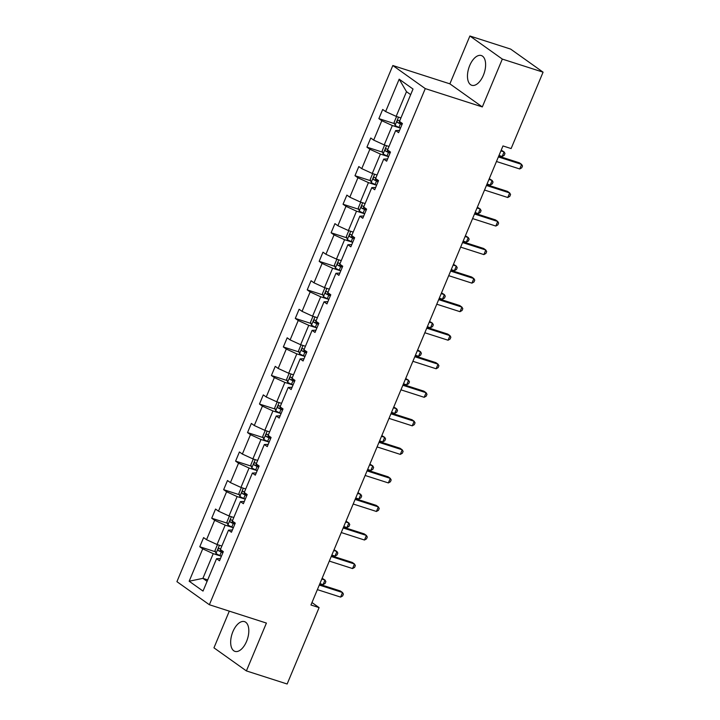 <?xml version="1.0" encoding="UTF-8"?>
<svg xmlns="http://www.w3.org/2000/svg" width="720" height="720" viewBox="0 0 720 720"><rect width="100%" height="100%" fill="white"/><g stroke="black" fill="none" stroke-linecap="round" stroke-linejoin="round"><path stroke-width="1.08" d="M246.582 641.367A15.624 8.109 -72.2 0 0 244.521 621.63A15.624 8.109 -72.2 0 0 232.902 631.629A15.624 8.109 -72.2 0 0 234.963 651.375A15.624 8.109 -72.2 0 0 246.582 641.367M483.381 75.276A15.624 8.109 -72.2 0 0 481.32 55.539A15.624 8.109 -72.2 0 0 469.701 65.547A15.624 8.109 -72.2 0 0 471.762 85.284A15.624 8.109 -72.2 0 0 483.381 75.276M229.302 611.145L213.957 647.829L246.393 670.914L287.145 684L319.095 607.617L311.967 602.541M392.832 65.52L176.922 581.661L209.367 604.737L425.268 88.605L392.832 65.52L449.874 83.844L482.319 106.929L502.326 59.085L469.89 36L449.874 83.844M469.89 36L510.633 49.086L543.078 72.171L502.326 59.085M221.391 556.281L213.237 553.662L202.905 578.358L189.162 581.229L202.716 548.847L199.773 546.75L215.46 551.79M207.693 579.897L202.905 578.358L207.09 581.337M213.237 553.662L202.716 548.847M233.325 527.733L225.18 525.123L217.062 544.518L206.541 539.694L203.598 537.606L199.773 546.75M206.541 539.694L214.65 520.299L211.716 518.211L227.403 523.251M245.268 499.194L237.114 496.575L229.005 515.97L218.475 511.155L215.541 509.058L211.716 518.211M218.475 511.155L226.593 491.76L223.65 489.672L239.346 494.712M257.211 470.655L249.057 468.036L240.948 487.431L230.418 482.607L227.484 480.519L223.65 489.672M230.418 482.607L238.527 463.212L235.593 461.124L251.28 466.164M269.145 442.107L261 439.497L252.882 458.883L242.361 454.068L239.418 451.98L235.593 461.124M242.361 454.068L250.47 434.673L247.536 432.585L263.223 437.625M281.088 413.568L272.934 410.949L264.825 430.344L254.295 425.529L251.361 423.432L247.536 432.585M254.295 425.529L262.413 406.134L259.47 404.046L275.157 409.077M293.022 385.029L284.877 382.41L276.768 401.805L266.238 396.981L263.295 394.893L259.47 404.046M266.238 396.981L274.347 377.586L271.413 375.498L287.1 380.538M304.965 356.481L296.82 353.862L288.702 373.257L278.172 368.442L275.238 366.354L271.413 375.498M278.172 368.442L286.29 349.047L283.347 346.959L299.043 351.999M316.908 327.942L308.754 325.323L300.645 344.718L290.115 339.903L287.181 337.806L283.347 346.959M290.115 339.903L298.224 320.508L295.29 318.411L310.977 323.451M328.842 299.403L320.697 296.784L312.579 316.179L302.058 311.355L299.115 309.267L295.29 318.411M302.058 311.355L310.167 291.96L307.233 289.872L322.92 294.912M340.785 270.855L332.631 268.236L324.522 287.631L313.992 282.816L311.058 280.728L307.233 289.872M313.992 282.816L322.11 263.421L319.167 261.333L334.854 266.373M352.719 242.316L344.574 239.697L336.465 259.092L325.935 254.277L322.992 252.18L319.167 261.333M325.935 254.277L334.044 234.882L331.11 232.785L346.797 237.825M364.662 213.777L356.517 211.158L348.399 230.553L337.869 225.729L334.935 223.641L331.11 232.785M337.869 225.729L345.987 206.334L343.044 204.246L358.74 209.286M376.605 185.229L368.451 182.61L360.342 202.005L349.812 197.19L346.878 195.102L343.044 204.246M349.812 197.19L357.921 177.795L354.987 175.707L370.674 180.747M388.539 156.69L380.394 154.071L372.276 173.466L361.755 168.642L358.812 166.554L354.987 175.707M361.755 168.642L369.864 149.256L366.93 147.159L382.617 152.199M400.482 128.142L392.328 125.532L384.219 144.927L373.689 140.103L370.755 138.015L366.93 147.159M373.689 140.103L381.807 120.708L378.864 118.62L394.551 123.66M410.679 94.662L406.494 91.683L396.162 116.379L385.632 111.564L382.689 109.476L378.864 118.62M385.632 111.564L399.177 79.173L413.028 89.037L399.483 121.419L402.417 123.507L398.592 132.66L395.658 130.563L387.54 149.958L390.483 152.055L386.658 161.199L383.715 159.111L375.606 178.506L378.54 180.594L374.715 189.738L371.781 187.65L363.663 207.045L366.606 209.133L362.772 218.286L359.838 216.189L351.729 235.584L354.663 237.681L350.838 246.825L347.895 244.737L339.786 264.132L342.72 266.22L338.895 275.364L335.961 273.276L327.843 292.671L330.786 294.759L326.961 303.912L324.018 301.824L315.909 321.21L318.843 323.307L315.018 332.451L312.084 330.363L303.966 349.758L306.909 351.846L303.075 360.99L300.141 358.902L292.032 378.297L294.966 380.385L291.141 389.538L288.198 387.45L280.089 406.845L283.023 408.933L279.198 418.077L276.264 415.989L268.146 435.384L271.089 437.472L267.264 446.625L264.321 444.528L256.212 463.923L259.146 466.011L255.321 475.164L252.387 473.076L244.269 492.471L247.203 494.559L243.378 503.703L240.444 501.615L232.335 521.01L235.269 523.098L231.444 532.251L228.501 530.154L220.392 549.549L223.326 551.646L219.501 560.79L216.567 558.702L203.022 591.084L189.162 581.229M543.078 72.171L511.119 148.563L502.974 145.944L310.95 604.998L319.095 607.617M228.501 530.154L232.398 529.974M221.859 546.048L217.062 544.518M225.18 525.123L214.65 520.299M240.444 501.615L244.332 501.426M233.793 517.509L229.005 515.97M237.114 496.575L226.593 491.76M252.387 473.076L256.275 472.887M245.736 488.97L240.948 487.431M249.057 468.036L238.527 463.212M264.321 444.528L268.209 444.339M257.67 460.422L252.882 458.883M261 439.497L250.47 434.673M276.264 415.989L280.152 415.8M269.613 431.883L264.825 430.344M272.934 410.949L262.413 406.134M288.198 387.45L292.095 387.261M281.556 403.344L276.768 401.805M284.877 382.41L274.347 377.586M300.141 358.902L304.029 358.713M293.49 374.796L288.702 373.257M296.82 353.862L286.29 349.047M312.084 330.363L315.972 330.174M305.433 346.257L300.645 344.718M308.754 325.323L298.224 320.508M324.018 301.824L327.906 301.635M317.367 317.718L312.579 316.179M320.697 296.784L310.167 291.96M335.961 273.276L339.849 273.087M329.31 289.17L324.522 287.631M332.631 268.236L322.11 263.421M347.895 244.737L351.792 244.548M341.253 260.631L336.465 259.092M344.574 239.697L334.044 234.882M359.838 216.189L363.726 216.009M353.187 232.092L348.399 230.553M356.517 211.158L345.987 206.334M371.781 187.65L375.669 187.461M365.13 203.544L360.342 202.005M368.451 182.61L357.921 177.795M383.715 159.111L387.603 158.922M377.064 175.005L372.276 173.466M380.394 154.071L369.864 149.256M395.658 130.563L399.546 130.383M389.007 146.457L384.219 144.927M392.328 125.532L381.807 120.708M246.393 670.914L266.409 623.07L209.367 604.737M482.319 106.929L425.268 88.605M400.95 117.918L396.162 116.379M216.567 558.702L220.455 558.513M406.494 91.683L399.177 79.173M498.375 156.924L521.613 164.394L519.705 168.966L496.467 161.505M498.69 156.177L519.426 162.837L521.613 164.394L522.504 165.978L521.739 167.805L519.705 168.966M397.08 116.676L396.423 116.829L394.128 122.319L395.109 125.397A5.31 0.738 22.7 0 0 398.961 127.377L400.527 128.034M498.987 155.466L502.164 156.492L504.081 151.911L501.219 150.138M399.681 120.951A5.31 0.738 -157.3 0 1 398.34 120.258C397.098 120.42 396.792 121.149 397.422 122.454A5.31 0.738 22.7 0 0 400.419 123.894L401.985 124.56M402.12 124.227L399.771 123.201L399.339 121.527M502.164 156.492L504.207 155.331L504.972 153.504L504.081 151.911L500.904 150.894M486.441 185.472L509.679 192.933L507.762 197.505L484.524 190.044M486.756 184.716L507.483 191.376L509.679 192.933L510.561 194.517L509.796 196.353L507.762 197.505M474.498 214.011L497.736 221.481L495.828 226.053L472.581 218.583M474.813 213.255L495.549 219.915L497.736 221.481L498.627 223.065L497.862 224.892L495.828 226.053M385.137 145.215L384.48 145.368L382.185 150.858L383.175 153.936A5.31 0.738 22.7 0 0 387.018 155.916L388.584 156.582M487.044 184.014L490.23 185.031L492.138 180.459L489.276 178.686M387.738 149.49A5.31 0.738 -157.3 0 1 386.406 148.797C385.155 148.959 384.849 149.697 385.488 150.993A5.31 0.738 22.7 0 0 388.476 152.442L390.042 153.099M390.177 152.766L387.828 151.749L387.396 150.066M490.23 185.031L492.264 183.87L493.029 182.043L492.138 180.459L488.961 179.433M373.203 173.763L372.537 173.916L370.242 179.406L371.232 182.484A5.31 0.738 22.7 0 0 375.084 184.455L376.65 185.121M475.11 212.553L478.287 213.57L480.204 208.998L477.333 207.225M375.804 178.038A5.31 0.738 -157.3 0 1 374.463 177.345C373.221 177.507 372.915 178.236 373.545 179.532A5.31 0.738 22.7 0 0 376.533 180.981L378.099 181.647M378.243 181.305L375.894 180.288L375.453 178.605M478.287 213.57L480.321 212.418L481.086 210.582L480.204 208.998L477.018 207.981M462.555 242.55L485.802 250.02L483.885 254.592L460.647 247.131M462.87 241.803L483.606 248.463L485.802 250.02L486.684 251.604L485.919 253.431L483.885 254.592M361.26 202.302L360.603 202.455L358.308 207.945L359.298 211.023A5.31 0.738 22.7 0 0 363.141 213.003L364.707 213.66M463.167 241.092L466.353 242.118L468.261 237.546L465.399 235.764M363.861 206.577A5.31 0.738 -157.3 0 1 362.529 205.884C361.278 206.046 360.972 206.775 361.611 208.08A5.31 0.738 22.7 0 0 364.599 209.52L366.165 210.186M366.3 209.853L363.951 208.836L363.519 207.153M466.353 242.118L468.387 240.957L469.152 239.13L468.261 237.546L465.084 236.52M450.621 271.098L473.859 278.559L471.942 283.14L448.704 275.67M450.936 270.342L471.663 277.002L473.859 278.559L474.75 280.143L473.976 281.979L471.942 283.14M349.326 230.85L348.66 230.994L346.365 236.484L347.355 239.562A5.31 0.738 22.7 0 0 351.207 241.542L352.773 242.208M451.233 269.64L454.41 270.657L456.327 266.085L453.456 264.312M351.918 235.125A5.31 0.738 -157.3 0 1 350.586 234.423C349.335 234.594 349.029 235.323 349.668 236.619A5.31 0.738 22.7 0 0 352.656 238.068L354.222 238.725M354.366 238.392L352.017 237.375L351.576 235.692M454.41 270.657L456.444 269.496L457.209 267.669L456.327 266.085L453.141 265.059M438.678 299.637L461.916 307.107L460.008 311.679L436.77 304.209M438.993 298.881L459.729 305.541L461.916 307.107L462.807 308.691L462.042 310.518L460.008 311.679M337.383 259.389L336.726 259.542L334.431 265.032L335.412 268.11A5.31 0.738 22.7 0 0 339.264 270.081L340.83 270.747M439.29 298.179L442.467 299.205L444.384 294.624L441.522 292.851M339.984 263.664A5.31 0.738 -157.3 0 1 338.643 262.971C337.401 263.133 337.095 263.862 337.725 265.167A5.31 0.738 22.7 0 0 340.722 266.607L342.288 267.273M342.423 266.94L340.074 265.914L339.642 264.24M442.467 299.205L444.51 298.044L445.275 296.208L444.384 294.624L441.207 293.607M426.744 328.185L449.982 335.646L448.065 340.218L424.827 332.757M427.059 327.429L447.786 334.089L449.982 335.646L450.864 337.23L450.099 339.057L448.065 340.218M325.44 287.928L324.783 288.081L322.488 293.571L323.478 296.649A5.31 0.738 22.7 0 0 327.321 298.629L328.887 299.286M427.347 326.718L430.533 327.744L432.441 323.172L429.579 321.39M328.041 292.203A5.31 0.738 -157.3 0 1 326.709 291.51C325.458 291.672 325.152 292.41 325.791 293.706A5.31 0.738 22.7 0 0 328.779 295.146L330.345 295.812M330.48 295.479L328.131 294.462L327.699 292.779M430.533 327.744L432.567 326.583L433.332 324.756L432.441 323.172L429.264 322.146M414.801 356.724L438.039 364.185L436.131 368.766L412.884 361.296M415.116 355.968L435.852 362.628L438.039 364.185L438.93 365.769L438.165 367.605L436.131 368.766M313.506 316.476L312.84 316.629L310.545 322.11L311.535 325.188A5.31 0.738 22.7 0 0 315.387 327.168L316.953 327.834M415.413 355.266L418.59 356.283L420.507 351.711L417.636 349.938M316.098 320.751A5.31 0.738 -157.3 0 1 314.766 320.049C313.524 320.22 313.209 320.949 313.848 322.245A5.31 0.738 22.7 0 0 316.836 323.694L318.402 324.351M318.546 324.018L316.197 323.001L315.756 321.318M418.59 356.283L420.624 355.122L421.389 353.295L420.507 351.711L417.321 350.685M402.858 385.263L426.105 392.733L424.188 397.305L400.95 389.835M403.173 384.507L423.909 391.167L426.105 392.733L426.987 394.317L426.222 396.144L424.188 397.305M301.563 345.015L300.906 345.168L298.611 350.658L299.601 353.736A5.31 0.738 22.7 0 0 303.444 355.707L305.01 356.373M403.47 383.805L406.656 384.831L408.564 380.25L405.702 378.477M304.164 349.29A5.31 0.738 -157.3 0 1 302.832 348.597C301.581 348.759 301.275 349.488 301.914 350.793A5.31 0.738 22.7 0 0 304.902 352.233L306.468 352.899M306.603 352.566L304.254 351.54L303.822 349.866M406.656 384.831L408.69 383.67L409.455 381.834L408.564 380.25L405.387 379.233M390.924 413.811L414.162 421.272L412.245 425.844L389.007 418.383M391.239 413.055L411.966 419.715L414.162 421.272L415.044 422.856L414.279 424.683L412.245 425.844M289.629 373.554L288.963 373.707L286.668 379.197L287.658 382.275A5.31 0.738 22.7 0 0 291.51 384.255L293.076 384.912M391.536 412.344L394.713 413.37L396.63 408.798L393.759 407.016M292.221 377.829A5.31 0.738 -157.3 0 1 290.889 377.136C289.638 377.298 289.332 378.036 289.971 379.332A5.31 0.738 22.7 0 0 292.959 380.781L294.525 381.438M294.669 381.105L292.32 380.088L291.879 378.405M394.713 413.37L396.747 412.209L397.512 410.382L396.63 408.798L393.444 407.772M378.981 442.35L402.219 449.811L400.311 454.392L377.073 446.922M379.296 441.594L400.032 448.254L402.219 449.811L403.11 451.404L402.345 453.231L400.311 454.392M277.686 402.102L277.029 402.255L274.734 407.736L275.715 410.814A5.31 0.738 22.7 0 0 279.567 412.794L281.133 413.46M379.593 440.892L382.77 441.909L384.687 437.337L381.825 435.564M280.287 406.377A5.31 0.738 -157.3 0 1 278.946 405.675C277.704 405.846 277.398 406.575 278.028 407.871A5.31 0.738 22.7 0 0 281.025 409.32L282.582 409.977M282.726 409.644L280.377 408.627L279.945 406.944M382.77 441.909L384.804 440.748L385.578 438.921L384.687 437.337L381.51 436.32M367.047 470.889L390.285 478.359L388.368 482.931L365.13 475.47M367.362 470.142L388.089 476.793L390.285 478.359L391.167 479.943L390.402 481.77L388.368 482.931M265.743 430.641L265.086 430.794L262.791 436.284L263.781 439.362A5.31 0.738 22.7 0 0 267.624 441.333L269.19 441.999M367.65 469.431L370.836 470.457L372.744 465.876L369.882 464.103M268.344 434.916A5.31 0.738 -157.3 0 1 267.012 434.223C265.761 434.385 265.455 435.114 266.094 436.419A5.31 0.738 22.7 0 0 269.082 437.859L270.648 438.525M270.783 438.192L268.434 437.166L268.002 435.492M370.836 470.457L372.87 469.296L373.635 467.469L372.744 465.876L369.567 464.859M355.104 499.437L378.342 506.898L376.425 511.47L353.187 504.009M355.419 498.681L376.155 505.341L378.342 506.898L379.233 508.482L378.468 510.318L376.425 511.47M253.809 459.18L253.143 459.333L250.848 464.823L251.838 467.901A5.31 0.738 22.7 0 0 255.69 469.881L257.256 470.538M355.716 497.97L358.893 498.996L360.81 494.424L357.939 492.642M256.401 463.455A5.31 0.738 -157.3 0 1 255.069 462.762C253.818 462.924 253.512 463.662 254.151 464.958A5.31 0.738 22.7 0 0 257.139 466.407L258.705 467.064M258.849 466.731L256.5 465.714L256.059 464.031M358.893 498.996L360.927 497.835L361.692 496.008L360.81 494.424L357.624 493.398M343.161 527.976L366.399 535.437L364.491 540.018L341.253 532.548M343.476 527.22L364.212 533.88L366.399 535.437L367.29 537.03L366.525 538.857L364.491 540.018M241.866 487.728L241.209 487.881L238.914 493.371L239.904 496.44A5.31 0.738 22.7 0 0 243.747 498.42L245.313 499.086M343.773 526.518L346.959 527.535L348.867 522.963L346.005 521.19M244.467 492.003A5.31 0.738 -157.3 0 1 243.135 491.301C241.884 491.472 241.578 492.201 242.217 493.497A5.31 0.738 22.7 0 0 245.205 494.946L246.771 495.612M246.906 495.27L244.557 494.253L244.125 492.57M346.959 527.535L348.993 526.383L349.758 524.547L348.867 522.963L345.69 521.946M331.227 556.515L354.465 563.985L352.548 568.557L329.31 561.096M331.542 555.768L352.269 562.428L354.465 563.985L355.347 565.569L354.582 567.396L352.548 568.557M229.932 516.267L229.266 516.42L226.971 521.91L227.961 524.988A5.31 0.738 22.7 0 0 231.813 526.968L233.37 527.625M331.839 555.057L335.016 556.083L336.933 551.502L334.062 549.729M232.524 520.542A5.31 0.738 -157.3 0 1 231.192 519.849C229.941 520.011 229.635 520.74 230.274 522.045A5.31 0.738 22.7 0 0 233.262 523.485L234.828 524.151M234.972 523.818L232.614 522.792L232.182 521.118M335.016 556.083L337.05 554.922L337.815 553.095L336.933 551.502L333.747 550.485M319.284 585.063L342.522 592.524L340.614 597.096L317.367 589.635M319.599 584.307L340.335 590.967L342.522 592.524L343.413 594.108L342.648 595.944L340.614 597.096M217.989 544.806L217.332 544.959L215.028 550.449L216.018 553.527A5.31 0.738 22.7 0 0 219.87 555.507L221.436 556.164M319.896 583.605L323.073 584.622L324.99 580.05L322.128 578.277M220.59 549.081A5.31 0.738 -157.3 0 1 219.249 548.388C218.007 548.55 217.701 549.288 218.331 550.584A5.31 0.738 22.7 0 0 221.319 552.033L222.885 552.69M223.029 552.357L220.68 551.34L220.248 549.657M323.073 584.622L325.107 583.461L325.872 581.634L324.99 580.05L321.813 579.024M398.511 117.135L395.091 125.316M400.419 123.894L398.961 127.377M399.771 123.201L397.422 122.454M386.568 145.674L383.148 153.864M388.476 152.442L387.018 155.916M387.828 151.749L385.488 150.993M374.634 174.222L371.205 182.403M376.533 180.981L375.084 184.455M375.894 180.288L373.545 179.532M362.691 202.761L359.271 210.942M364.599 209.52L363.141 213.003M363.951 208.836L361.611 208.08M350.757 231.309L347.328 239.49M352.656 238.068L351.207 241.542M352.017 237.375L349.668 236.619M338.814 259.848L335.394 268.029M340.722 266.607L339.264 270.081M340.074 265.914L337.725 265.167M326.871 288.387L323.451 296.568M328.779 295.146L327.321 298.629M328.131 294.462L325.791 293.706M314.937 316.935L311.508 325.116M316.836 323.694L315.387 327.168M316.197 323.001L313.848 322.245M302.994 345.474L299.574 353.655M304.902 352.233L303.444 355.707M304.254 351.54L301.914 350.793M291.051 374.013L287.631 382.194M292.959 380.781L291.51 384.255M292.32 380.088L289.971 379.332M279.117 402.561L275.697 410.742M281.025 409.32L279.567 412.794M280.377 408.627L278.028 407.871M267.174 431.1L263.754 439.281M269.082 437.859L267.624 441.333M268.434 437.166L266.094 436.419M255.24 459.639L251.811 467.829M257.139 466.407L255.69 469.881M256.5 465.714L254.151 464.958M243.297 488.187L239.877 496.368M245.205 494.946L243.747 498.42M244.557 494.253L242.217 493.497M231.354 516.726L227.934 524.907M233.262 523.485L231.813 526.968M232.614 522.792L230.274 522.045M219.42 545.265L216 553.455M221.319 552.033L219.87 555.507M220.68 551.34L218.331 550.584"/></g></svg>
